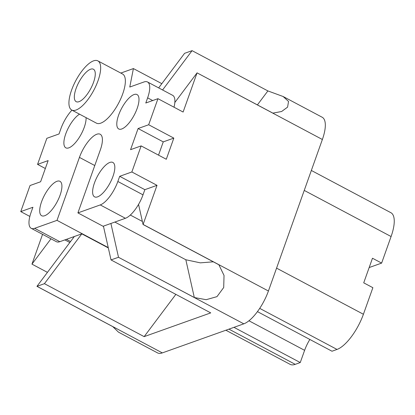 <?xml version="1.0" encoding="UTF-8"?>
<svg xmlns="http://www.w3.org/2000/svg" width="415" height="415" viewBox="0 0 415 415"><rect width="100%" height="100%" fill="white"/><g stroke="black" fill="none" stroke-linecap="round" stroke-linejoin="round"><path stroke-width="0.62" d="M79.54 114.177A19.484 7.143 -62 0 0 65.726 133.936A19.484 7.143 -62 0 0 65.845 147.844A19.484 7.143 -62 0 0 78.606 138.486A19.484 7.143 -62 0 0 86.071 117.647M41.552 201.82A19.484 7.143 -62 0 0 41.671 215.727A19.484 7.143 -62 0 0 57.12 201.866A19.484 7.143 -62 0 0 59.952 181.308A19.484 7.143 -62 0 0 41.552 201.82M94.459 182.948A19.484 7.143 -62 0 0 94.584 196.855A19.484 7.143 -62 0 0 110.027 182.999A19.484 7.143 -62 0 0 112.859 162.441A19.484 7.143 -62 0 0 94.459 182.948M118.633 115.064A19.484 7.143 -62 0 0 118.752 128.972A19.484 7.143 -62 0 0 134.201 115.111A19.484 7.143 -62 0 0 137.033 94.558A19.484 7.143 -62 0 0 118.633 115.064M103.506 226.497L77.906 212.9L100.259 204.927A22.27 8.165 -62 0 0 117.85 181.48L119.686 176.313L131.856 171.971L141.142 145.904L130.559 149.675L138.091 128.525L148.674 124.749L157.954 98.677L145.784 103.019L147.626 97.852A22.27 8.165 -62 0 0 147.491 81.963A22.27 8.165 -62 0 0 144.052 81.952L129.765 87.046L133.402 68.574L120.812 73.066M71.956 110.146A22.27 8.165 -62 0 0 60.855 128.8L59.018 133.967L46.848 138.309L37.568 164.382L48.145 160.605L40.613 181.76L30.036 185.531L20.75 211.603L32.92 207.261L31.078 212.428A22.27 8.165 -62 0 0 31.218 228.317A22.27 8.165 -62 0 0 34.653 228.328L57.011 220.355L79.431 157.394A21.99 8.061 -62 0 1 100.191 134.247A21.99 8.061 -62 0 1 100.326 149.94L77.906 212.9M71.738 110.037L96.441 123.151A27.836 10.204 -62 0 0 118.508 103.356A27.836 10.204 -62 0 0 122.55 73.989L97.852 60.87A27.836 10.204 -62 0 0 93.551 60.855A27.836 10.204 -62 0 0 71.567 90.169A27.836 10.204 -62 0 0 71.738 110.037A27.836 10.204 -62 0 0 93.806 90.237A27.836 10.204 -62 0 0 97.852 60.87M161.829 83.669L133.402 68.574M257.399 104.907L267.888 90.921L192.072 50.656L162.581 89.977M42.569 234.345L31.96 264.142L50.962 238.807M31.96 264.142L47.44 272.365M162.322 352.9A31.177 11.428 118 0 1 157.508 352.885L118.472 332.15L112.771 326.615L36.951 286.35L74.327 236.514L81.807 233.847L44.436 283.678L36.987 286.334L162.322 352.9L243.802 323.835L118.467 257.274L194.319 297.524L206.141 299.697L216.972 296.647L223.711 287.507L224.033 275.446L218.881 264.775L143.066 224.51L157.015 185.334L131.856 171.971M174.01 107.205A22.27 8.165 -62 0 0 174.829 102.51L197.063 72.864L272.883 113.129L281.614 111.505L287.585 107.137L288.529 101.436L283.144 96.519L267.888 90.921M174.829 102.51A22.27 8.165 -62 0 0 172.645 95.326L147.491 81.963M118.467 257.274L111.023 259.93L103.423 226.139L125.418 218.29A22.27 8.165 -62 0 0 138.543 204.403L143.066 224.51M31.218 228.317L56.373 241.68A22.27 8.165 118 0 0 59.812 241.691L74.327 236.514M213.315 261.818L200.341 262.851L185.832 259.759L194.319 297.524M185.832 259.759L114.851 222.061M110.904 223.467L118.503 257.259M233.967 327.342L300.258 362.549L304.61 350.333A22.27 8.165 118 0 1 309.849 339.46M300.258 362.549L295.231 364.344A33.402 12.243 118 0 1 290.075 364.329L225.874 330.231M192.072 50.656L184.587 53.328L158.66 87.897M29.854 216.438L20.75 211.603M45.334 168.506L37.568 164.382M175.856 294.365L144.15 336.638L210.737 312.889L111.023 259.93M144.15 336.638L44.436 283.678M143.087 224.442L268.422 291.008L322.372 139.497L197.063 72.864M157.954 98.677L183.114 112.04L197.037 72.931M141.142 145.904L166.296 159.261L173.828 138.112L148.674 124.749M138.543 204.403A22.27 8.165 -62 0 0 143.009 194.843L144.845 189.676L157.015 185.334M311.349 170.461L390.883 212.698A33.402 12.243 118 0 1 391.086 236.534L381.629 263.1L372.478 258.239L363.722 282.838L372.872 287.694L363.41 314.259A33.402 12.243 118 0 1 337.027 349.435L332.005 351.23L257.445 311.629M369.168 267.545L381.629 263.1M283.144 96.519L322.18 117.248A31.177 11.428 118 0 1 322.372 139.497M268.422 291.008A31.177 11.428 118 0 1 243.802 323.835M57.011 220.355L108.242 247.568M108.32 247.926L81.807 233.847M144.845 189.676L119.686 176.313M158.53 155.137L163.251 141.883L138.091 128.525M163.251 141.883L173.828 138.112M76.064 88.566A18.369 6.733 -62 0 0 76.178 101.675A18.369 6.733 -62 0 0 90.745 88.613A18.369 6.733 -62 0 0 93.411 69.227A18.369 6.733 -62 0 0 76.064 88.566M391.086 236.534L304.242 190.412M276.566 268.137L363.41 314.259M337.027 349.435L259.717 308.376M228.94 329.137L295.231 364.344M59.812 241.691L34.653 228.328M125.418 218.29L100.259 204.927M143.009 194.843L117.85 181.48M152.704 100.549L147.626 97.852M248.959 320.779L304.61 350.333M142.376 221.449L130.331 215.053M70.555 241.546L66.4 239.341M94.77 165.538L79.431 157.394M69.824 242.521L64.87 239.891"/></g></svg>

